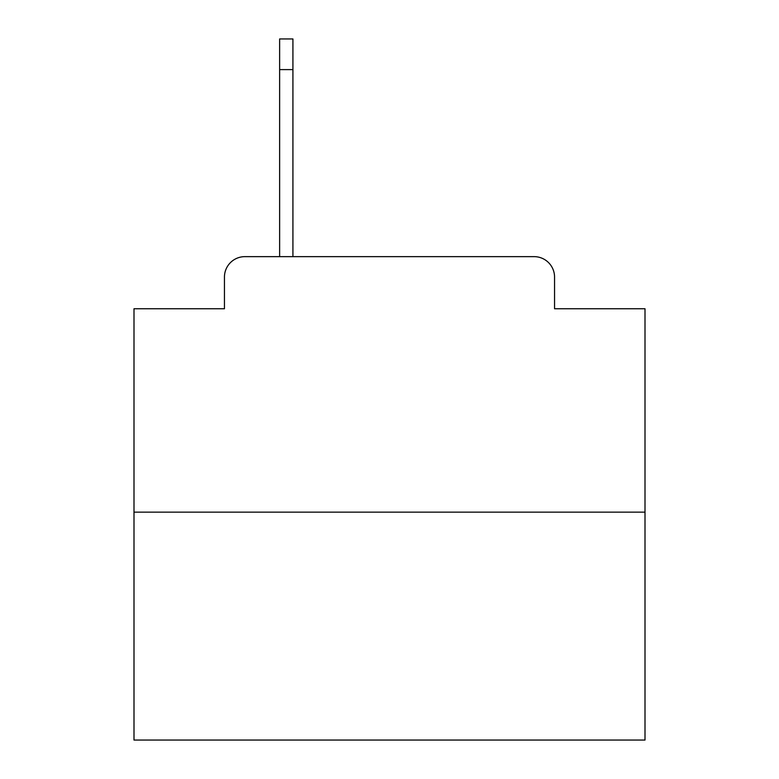 <?xml version="1.0" encoding="UTF-8"?>
<svg xmlns="http://www.w3.org/2000/svg" width="779" height="779" viewBox="0 0 779 779"><rect width="100%" height="100%" fill="white"/><g stroke="black" fill="none" stroke-linecap="round" stroke-linejoin="round"><path stroke-width="1.17" d="M224.449 277.081L224.449 308.757L224.449 277.081A20.439 20.439 0 0 1 244.888 256.642L279.632 256.642L279.632 38.95L292.923 38.95L292.923 256.642L534.112 256.642L244.888 256.642M645.002 512.144L133.998 512.144L133.998 740.05L645.002 740.05L645.002 308.757L554.551 308.757L554.551 277.081A20.439 20.439 0 0 0 534.112 256.642M133.998 512.144L133.998 308.757L224.449 308.757M554.551 308.757L554.551 277.081M292.923 69.613L279.632 69.613"/></g></svg>
